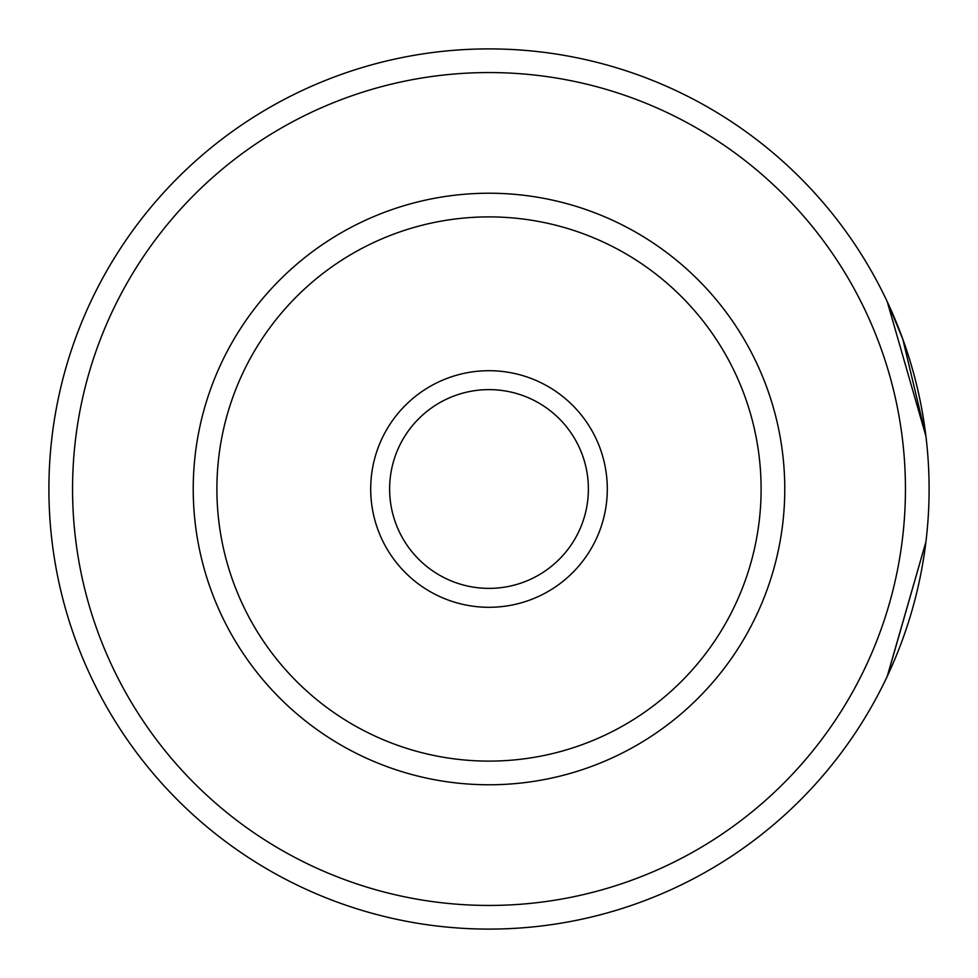 <?xml version="1.0" encoding="UTF-8"?>
<svg xmlns="http://www.w3.org/2000/svg" width="978" height="978" viewBox="0 0 978 978"><rect width="100%" height="100%" fill="white"/><g stroke="black" fill="none" stroke-linecap="round" stroke-linejoin="round"><path stroke-width="1.47" d="M887.229 676.348L925.921 541.836L887.523 675.725M905.445 489A416.445 416.445 0 0 0 489 72.555A416.445 416.445 0 0 0 72.555 489A416.445 416.445 0 0 0 489 905.445A416.445 416.445 0 0 0 905.445 489M48.9 489A440.1 440.1 0 0 1 489 48.9A440.1 440.1 0 0 1 929.1 489A440.1 440.1 0 0 1 489 929.1A440.1 440.1 0 0 1 48.9 489M761.104 489A272.104 272.104 0 0 0 489 216.896A272.104 272.104 0 0 0 216.896 489A272.104 272.104 0 0 0 489 761.104A272.104 272.104 0 0 0 761.104 489M193.228 489A295.772 295.772 0 0 1 489 193.228A295.772 295.772 0 0 1 784.772 489A295.772 295.772 0 0 1 489 784.772A295.772 295.772 0 0 1 193.228 489M925.921 436.164L902.792 339.134L887.229 301.652L925.921 436.164M588.377 489A99.377 99.377 0 0 0 489 389.623A99.377 99.377 0 0 0 389.623 489A99.377 99.377 0 0 0 489 588.377A99.377 99.377 0 0 0 588.377 489M370.699 489A118.301 118.301 0 0 1 489 370.699A118.301 118.301 0 0 1 607.301 489A118.301 118.301 0 0 1 489 607.301A118.301 118.301 0 0 1 370.699 489"/></g></svg>
